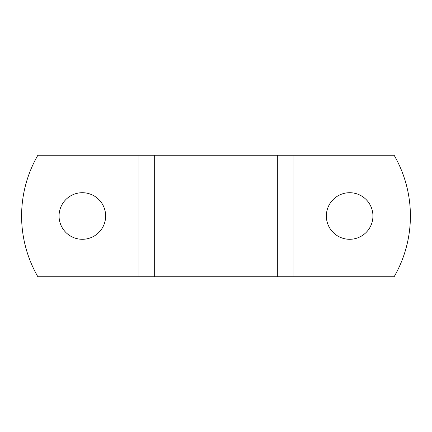 <?xml version="1.0" encoding="UTF-8"?>
<svg xmlns="http://www.w3.org/2000/svg" width="432" height="432" viewBox="0 0 432 432"><rect width="100%" height="100%" fill="white"/><g stroke="black" fill="none" stroke-linecap="round" stroke-linejoin="round"><path stroke-width="0.65" d="M293.906 276.75L394.124 276.75A121.5 121.5 150 0 0 394.124 155.25L293.906 155.25L293.906 276.75L37.876 276.75A121.5 121.5 0 0 1 37.876 155.25L293.906 155.25M372.935 216A23.285 23.285 0 0 1 338.008 236.169A23.285 23.285 0 0 1 338.008 195.831A23.285 23.285 0 0 1 372.935 216M59.065 216A23.285 23.285 0 0 1 93.992 195.831A23.285 23.285 0 0 1 93.992 236.169A23.285 23.285 0 0 1 59.065 216M138.094 155.25L138.094 276.75M277.328 155.25L277.328 276.75M154.672 155.25L154.672 276.75"/></g></svg>
